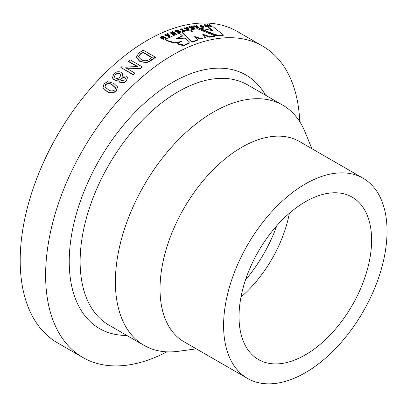 <?xml version="1.0" encoding="UTF-8"?>
<svg xmlns="http://www.w3.org/2000/svg" width="407" height="407" viewBox="0 0 407 407"><rect width="100%" height="100%" fill="white"/><g stroke="black" fill="none" stroke-linecap="round" stroke-linejoin="round"><path stroke-width="0.61" d="M196.306 348.855L178.454 351.287A138.69 80.072 -60 0 1 144.103 345.411A138.69 80.072 -60 0 1 122.843 234.274A138.69 80.072 -60 0 1 213.446 112.062A138.69 80.072 -60 0 1 282.794 105.194A138.69 80.072 -60 0 1 305.062 132L311.879 148.677M247.532 378.434L183.969 341.738A115.573 66.728 -60 0 1 166.254 249.125A115.573 66.728 -60 0 1 241.758 147.278A115.573 66.728 -60 0 1 299.542 141.555L363.105 178.251A115.573 66.728 -60 0 1 380.825 270.864A115.573 66.728 -60 0 1 305.321 372.71A115.573 66.728 -60 0 1 247.532 378.434A115.573 66.728 -60 0 1 229.818 285.821A115.573 66.728 -60 0 1 305.321 183.974A115.573 66.728 -60 0 1 363.105 178.251M289.382 213.248A93.742 54.121 -60 0 1 240.98 297.085M305.321 201.801A93.742 54.121 -60 0 1 352.192 197.156A93.742 54.121 -60 0 1 366.559 272.278A93.742 54.121 -60 0 1 305.321 354.884A93.742 54.121 -60 0 1 258.45 359.529A93.742 54.121 -60 0 1 244.078 284.407A93.742 54.121 -60 0 1 305.321 201.801M276.821 225.687A105.301 60.796 -60 0 1 245.472 279.991M151.17 60.007L151.211 60.399A179.782 103.795 -60 0 1 155.337 57.545L155.306 57.143A180.296 104.095 -60 0 0 151.17 60.007L148.86 61.442L148.911 61.828L146.296 62.622L139.464 61.177L136.279 57.331M151.211 60.399L148.911 61.828M140.446 68.595A179.782 103.795 -60 0 1 142.216 67.17L142.15 66.799A180.296 104.095 -60 0 0 140.369 68.228L140.446 68.595L126.277 68.142M134.686 73.001A180.296 104.095 -60 0 0 133.028 74.456L133.12 74.807A179.782 103.795 -60 0 1 134.778 73.357L134.686 73.001L125.641 67.776L140.369 68.228M133.12 74.807L120.899 67.455A180.296 104.095 -60 0 1 122.655 65.919L137.388 66.372L128.337 61.147L128.414 61.518L136.777 66.346M127.569 77.513L126.256 81.12C124.237 82.962 122.12 83.42 119.902 82.499L118.9 81.293M119.22 79.462C117.313 80.52 115.557 80.622 113.965 79.762L112.474 78.027M122.705 74.084L122.573 76.012M117.481 86.915L116.453 91.01C113.019 93.529 109.783 93.63 106.746 91.321L103.119 87.978M166.845 351.841A179.782 103.795 -60 0 1 82.855 357.499A179.782 103.795 -60 0 1 55.296 213.436A179.782 103.795 -60 0 1 172.746 55.011A179.782 103.795 -60 0 1 262.637 46.108A179.782 103.795 -60 0 1 299.735 121.673M82.855 357.499L57.433 342.821A179.782 103.795 -60 0 1 29.874 198.758A179.782 103.795 -60 0 1 147.324 40.334A179.782 103.795 -60 0 1 237.21 31.425L262.637 46.108M176.918 38.767L182.3 36.223L182.367 35.775L179.355 33.16L165.237 39.169L165.079 39.891M177.869 43.793L177.722 44.012L183.455 45.788L189.006 43.457L189.214 42.633L185.032 38.161L176.46 38.553L182.367 35.775M165.211 39.606C169.627 42.277 173.311 42.521 174.003 42.928L181.288 41.911L181.334 41.468L177.757 43.574L183.989 45.131L189.062 43.01L189.214 42.633M182.473 32.921L182.55 32.219L182.473 32.921L191.178 41.565L192.318 42.119L197.436 40.242L197.517 39.784L194.734 36.579L201.241 38.609L205.627 37.444L202.757 34.407L203.22 34.386L210.027 36.681C212.21 36.503 213.675 36.147 214.433 35.613L197.385 28.699L190.852 29.803L192.608 31.787L192.241 31.853C188.176 29.548 184.045 31.024 182.55 32.463L191.244 41.117L192.384 41.672L197.517 39.784M190.852 29.803L190.751 30.26L192.089 31.797M202.645 34.87L209.529 37.2L214.464 36.432L214.301 36.081M194.648 37.037L198.641 38.314L205.52 37.907L205.627 37.444M208.43 27.096L212.912 30.703L199.445 27.986L199.466 28.663L199.593 28.2L212.418 33.506L218.544 35.45L223.367 34.956L213.365 26.938L208.43 27.096L208.277 27.564L212.078 30.596M199.466 28.663L215.888 35.455L223.209 35.429L222.995 35.175M165.211 38.426L162.927 37.134L162.963 36.696L165.242 37.988L165.211 38.426A179.782 103.795 -60 0 1 165.817 38.136L165.853 37.698L163.299 36.289L161.335 36.462L160.704 37.078L161.665 37.958L161.64 38.39L160.679 37.51L160.704 37.078M162.927 37.134L161.686 37.291M163.94 38.619A180.296 104.095 -60 0 0 163.329 38.919L163.304 39.352A179.782 103.795 -60 0 1 163.909 39.052L163.94 38.619L162.179 37.602L161.884 36.757L161.854 37.195M163.304 39.352L161.64 38.39M167.715 34.768L167.297 33.786A180.296 104.095 -60 0 1 167.943 33.511L169.928 35.857L169.882 36.299A179.782 103.795 -60 0 0 169.241 36.579L164.86 35.282L164.901 34.839A180.296 104.095 -60 0 1 165.547 34.549L166.549 34.854A180.296 104.095 -60 0 1 167.76 34.325L167.297 33.786M174.517 34.397L172.487 34.422L172.537 33.974L174.572 33.949L174.517 34.397A179.782 103.795 -60 0 1 175.778 33.908L175.839 33.46L172.66 31.624A180.296 104.095 -60 0 0 171.596 32.031L170.859 32.346L170.904 33.628L170.798 32.789M172.487 34.422L172.222 33.852L170.904 33.628M172.537 33.974L172.278 33.405L172.222 33.852M178.215 33.018A179.782 103.795 -60 0 1 180.53 32.224L180.606 31.766A180.296 104.095 -60 0 0 178.281 32.565L178.215 33.018L177.686 32.713L177.752 32.26A180.296 104.095 -60 0 1 179.477 31.665L178.785 31.263L178.938 31.848M178.785 31.263A180.296 104.095 -60 0 0 177.182 31.817L177.111 32.27A179.782 103.795 -60 0 1 178.709 31.715M177.111 32.27L176.582 31.965L176.653 31.512A180.296 104.095 -60 0 1 178.256 30.957L177.355 30.439L177.284 30.891L177.711 31.141M177.355 30.439A180.296 104.095 -60 0 0 175.595 31.049L175.524 31.502A179.782 103.795 -60 0 1 177.284 30.891M175.524 31.502L174.995 31.197L175.066 30.744A180.296 104.095 -60 0 1 177.427 29.935L180.606 31.766M185.297 30.316A180.296 104.095 -60 0 0 182.87 31.039L182.789 31.497A179.782 103.795 -60 0 1 185.205 30.774L185.297 30.316L184.763 30.011A180.296 104.095 -60 0 0 183.852 30.276L181.207 28.749A180.296 104.095 -60 0 0 180.606 28.928L180.525 29.38L182.682 30.627M182.789 31.497L182.26 31.191L182.341 30.734A180.296 104.095 -60 0 1 183.257 30.454L180.606 28.928M186.782 28.297L186.304 27.808L186.406 27.345A180.296 104.095 -60 0 1 187.037 27.198L189.057 29.314L188.955 29.772A179.782 103.795 -60 0 0 188.334 29.93L183.989 28.398L184.086 27.941A180.296 104.095 -60 0 1 184.712 27.773L185.704 28.129A180.296 104.095 -60 0 1 186.884 27.834L186.406 27.345M193.493 28.312L193.381 28.775A179.782 103.795 -60 0 1 194.648 28.526L194.765 28.063A180.296 104.095 -60 0 0 193.493 28.312L191.438 28.047L191.326 28.51L191.214 27.844L188.797 27.233L188.904 26.77A180.296 104.095 -60 0 1 189.586 26.628L192.221 27.142A180.296 104.095 -60 0 1 192.348 27.116L191.005 26.338L190.888 26.801L191.463 27.132M193.381 28.775L191.326 28.51M195.915 26.038L195.965 25.504A180.296 104.095 -60 0 1 196.576 25.417L198.626 27.411L198.499 27.88A179.782 103.795 -60 0 0 197.894 27.971L193.579 26.318L193.701 25.85A180.296 104.095 -60 0 1 194.312 25.753L195.299 26.134A180.296 104.095 -60 0 1 196.449 25.962L195.965 25.504M203.012 26.872L202.874 27.34A179.782 103.795 -60 0 1 203.81 27.254L203.953 26.786A180.296 104.095 -60 0 0 203.012 26.872L202.264 26.918L202.126 27.386L200.605 26.908L200.295 26.277M202.874 27.34L202.126 27.386M200.595 25.773L200.071 25.468L200.208 25A180.296 104.095 -60 0 1 200.773 24.949L203.953 26.786M207.458 26.552L207.305 27.02A179.782 103.795 -60 0 1 208.231 26.984L208.384 26.516A180.296 104.095 -60 0 0 207.458 26.552L206.725 26.557L206.573 27.03L205.057 26.521L204.741 25.926M207.305 27.02L206.573 27.03M204.97 25.443L204.497 25.173L204.65 24.7A180.296 104.095 -60 0 1 205.204 24.679L208.384 26.516M209.376 24.644A180.296 104.095 -60 0 1 209.956 24.659L212.062 26.475A180.296 104.095 -60 0 0 211.487 26.47L211.325 26.938L207.061 25.107L207.224 24.639A180.296 104.095 -60 0 1 207.804 24.634L208.781 25.056A180.296 104.095 -60 0 1 209.87 25.066L209.376 24.644L209.208 25.117M148.86 61.442L146.245 62.235L146.296 62.622M146.245 62.235C143.549 62.464 141.27 61.986 139.408 60.796L139.464 61.177M139.408 60.796L136.243 57.143L138.848 53.144A180.296 104.095 -60 0 1 143.183 50.142L155.306 57.143M140.379 53.856A180.296 104.095 -60 0 1 142.872 52.111L152.198 57.499A180.296 104.095 -60 0 0 149.751 59.213L147.502 60.506C145.009 61.065 142.882 60.74 141.127 59.529L138.436 56.802L140.379 53.856L138.405 56.583M151.903 57.702L142.908 52.508L142.872 52.111M140.42 54.248A179.782 103.795 -60 0 1 142.908 52.508M133.028 74.456L120.899 67.455M128.337 61.147A180.296 104.095 -60 0 1 130.021 59.793L142.15 66.799M126.139 80.79C124.12 82.631 121.998 83.094 119.78 82.173L118.829 81.135L119.103 79.131C117.191 80.194 115.435 80.296 113.843 79.436L112.413 77.869L113.843 73.713C116.239 71.637 118.727 71.194 121.291 72.38L122.665 73.906L122.161 76.211L126.338 75.967L127.523 77.335L126.256 81.12M119.78 82.173L119.902 82.499M113.843 79.436L113.965 79.762M115.334 77.996C116.901 78.76 118.437 78.49 119.938 77.182L120.808 74.883L119.826 73.779C118.269 72.985 116.738 73.24 115.227 74.532L114.357 76.933L115.334 77.996M121.21 80.708L124.725 79.996L125.483 78.103L124.842 77.35L121.291 78.037L120.543 79.96L121.21 80.708M125.529 78.276L124.949 77.686L121.403 78.368L120.614 80.118M121.403 78.368L121.291 78.037M124.949 77.686L124.842 77.35M120.854 75.056L119.933 74.12C118.376 73.326 116.845 73.575 115.344 74.868L114.423 77.096M115.344 74.868L115.227 74.532M119.933 74.12L119.826 73.779M106.598 91.026L103.042 87.831L104.029 83.613L107.713 81.649L113.782 83.384L117.42 86.762L116.31 90.705C112.871 93.228 109.636 93.34 106.598 91.026L106.746 91.321M116.31 90.705L116.453 91.01M115.593 87.826L112.332 84.885C110.261 83.12 107.962 82.962 105.428 84.422L104.92 86.889L108.023 89.469C110.078 91.229 112.378 91.366 114.927 89.881L115.496 87.591M115.73 88.136L112.469 85.195C110.399 83.43 108.099 83.272 105.571 84.727L105.001 87.037M105.571 84.727L105.428 84.422M112.469 85.195L112.332 84.885M212.062 26.475L211.899 26.943M211.487 26.47L207.224 24.639M210.231 25.371A180.296 104.095 -60 0 0 209.483 25.361L210.999 26.023L210.231 25.371L210.063 25.839M206.725 26.557L205.204 26.053L205.057 26.521M205.204 26.053L204.889 25.458L205.454 25.402A180.296 104.095 -60 0 1 205.83 25.387L204.65 24.7M204.584 26.038L204.889 25.458M205.876 26.175L206.028 25.702L205.754 26.012L207.005 26.241A180.296 104.095 -60 0 1 207.3 26.231L206.364 25.692A180.296 104.095 -60 0 0 206.028 25.702L205.754 26.012M206.1 26.165A179.782 103.795 -60 0 1 206.207 26.16L206.364 25.692M202.264 26.918L200.737 26.44L200.605 26.908M200.737 26.44L200.432 25.809L201.002 25.722A180.296 104.095 -60 0 1 201.394 25.687L200.208 25M200.137 26.414L200.432 25.809M201.445 26.491L201.582 26.023L201.297 26.374L202.559 26.562A180.296 104.095 -60 0 1 202.859 26.531L201.923 25.992A180.296 104.095 -60 0 0 201.582 26.023L201.297 26.374M201.531 26.48A179.782 103.795 -60 0 1 201.78 26.46L201.923 25.992M197.894 27.971L198.021 27.503A180.296 104.095 -60 0 1 198.626 27.411M198.021 27.503L193.701 25.85M196.795 26.292A180.296 104.095 -60 0 0 196.011 26.414L197.548 27.01L196.795 26.292L196.673 26.76M191.438 28.047L191.326 27.381L189.901 27.055L189.794 27.518M190.934 28.063L191.326 27.381M189.901 27.055L188.904 26.77M191.005 26.338A180.296 104.095 -60 0 1 191.585 26.226L194.765 28.063M191.992 27.91L193.157 27.966A180.296 104.095 -60 0 1 193.651 27.869L192.877 27.422A180.296 104.095 -60 0 0 192.409 27.513L191.824 27.712M192.969 28.002L192.765 27.885A179.782 103.795 -60 0 0 192.297 27.976L191.88 28.373M192.765 27.885L192.877 27.422M188.334 29.93L188.431 29.467A180.296 104.095 -60 0 1 189.057 29.314M188.431 29.467L184.086 27.941M187.225 28.185A180.296 104.095 -60 0 0 186.421 28.388L187.968 28.943L187.225 28.185L187.128 28.648M182.87 31.039L182.341 30.734M178.281 32.565L177.752 32.26M177.182 31.817L176.653 31.512M175.595 31.049L175.066 30.744M172.278 33.405L170.96 33.181M170.513 33.104L170.859 32.346M174.572 33.949A180.296 104.095 -60 0 1 175.839 33.46M171.968 32.402L171.53 32.591L171.596 32.957L172.904 32.865A180.296 104.095 -60 0 1 173.443 32.657L172.588 32.163A180.296 104.095 -60 0 0 171.968 32.402L171.912 32.85A179.782 103.795 -60 0 1 172.527 32.611L172.588 32.163M171.912 32.85L171.474 33.038L171.53 32.591L171.596 32.957M173.535 33.13L173.051 33.679L174.323 33.532A180.296 104.095 -60 0 1 174.705 33.384L173.972 32.962A180.296 104.095 -60 0 0 173.535 33.13L173.474 33.578A179.782 103.795 -60 0 1 173.911 33.41L173.972 32.962M173.474 33.578L173 33.771L173.061 33.323L173.051 33.679M174.206 33.578L173.911 33.41M172.939 32.85L172.527 32.611M169.241 36.579L169.281 36.142A180.296 104.095 -60 0 1 169.928 35.857M169.281 36.142L164.901 34.839M168.101 34.712A180.296 104.095 -60 0 0 167.272 35.078L168.829 35.551L168.101 34.712L168.055 35.155A179.782 103.795 -60 0 0 167.842 35.251M162.963 36.696L161.559 37.068M163.329 38.919L161.665 37.958M165.242 37.988A180.296 104.095 -60 0 1 165.853 37.698M191.178 41.565L191.244 41.117M192.318 42.119L192.384 41.672M195.116 37.017L195.202 36.559M203.108 34.849L203.22 34.386M214.545 36.386L214.433 35.613M165.237 39.169C166.102 40.593 170.477 41.178 172.695 42.135C175.615 42.353 178.495 42.13 181.334 41.468M144.103 345.411L108.852 325.056A138.69 80.072 -60 0 1 87.591 213.924A138.69 80.072 -60 0 1 178.195 91.707A138.69 80.072 -60 0 1 247.537 84.839L282.794 105.194M126.836 335.439A146.393 84.519 -60 0 1 71.953 232.773A146.393 84.519 -60 0 1 172.746 82.27A146.393 84.519 -60 0 1 265.527 95.223M192.297 27.976L192.409 27.513M163.517 36.996L163.487 37.429M136.299 57.519L136.243 57.143M127.63 77.681L127.523 77.335M118.951 81.461L118.829 81.135M112.53 78.19L112.413 77.869M122.766 74.252L122.665 73.906M103.19 88.126L103.042 87.831M117.557 87.078L117.42 86.762M223.209 35.429L223.367 34.956M223.25 35.155L223.097 35.623M223.24 35.114L223.082 35.582M177.722 44.012L177.757 43.574M189.006 43.457L189.062 43.01M188.99 43.412L189.046 42.964M184.966 38.614L185.032 38.161"/></g></svg>
